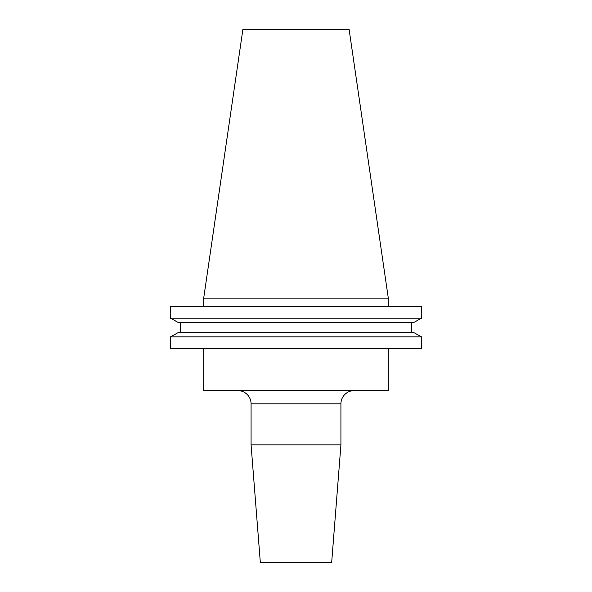 <?xml version="1.0" encoding="UTF-8"?>
<svg xmlns="http://www.w3.org/2000/svg" width="592" height="592" viewBox="0 0 592 592"><rect width="100%" height="100%" fill="white"/><g stroke="black" fill="none" stroke-linecap="round" stroke-linejoin="round"><path stroke-width="0.89" d="M340.925 403.825L251.075 403.825L251.075 444.866L260.325 562.4L331.675 562.4L340.925 444.866L340.925 403.825A13.216 13.216 0 0 1 354.142 390.616M251.075 403.825A13.216 13.216 0 0 0 237.858 390.616M203.7 348.459L203.7 390.616L388.3 390.616L388.3 348.459M340.925 444.866L251.075 444.866M203.7 298.116L388.3 298.116L349.139 29.6L242.861 29.6L203.7 298.116L203.7 306.508M388.3 298.116L388.3 306.508M421.474 348.459L170.526 348.459L170.526 336.848L178.458 332.438L170.526 336.848L421.474 336.848L421.474 348.459M421.474 336.848L413.542 332.438L421.474 336.848M413.542 332.438L178.458 332.438M411.669 332.438L411.669 322.618L411.669 332.438M180.331 332.438L180.331 322.618M413.542 322.618L421.474 318.207L413.542 322.618L178.458 322.618L170.526 318.207L178.458 322.618M421.474 318.207L170.526 318.207L170.526 306.508L421.474 306.508L421.474 318.207"/></g></svg>
